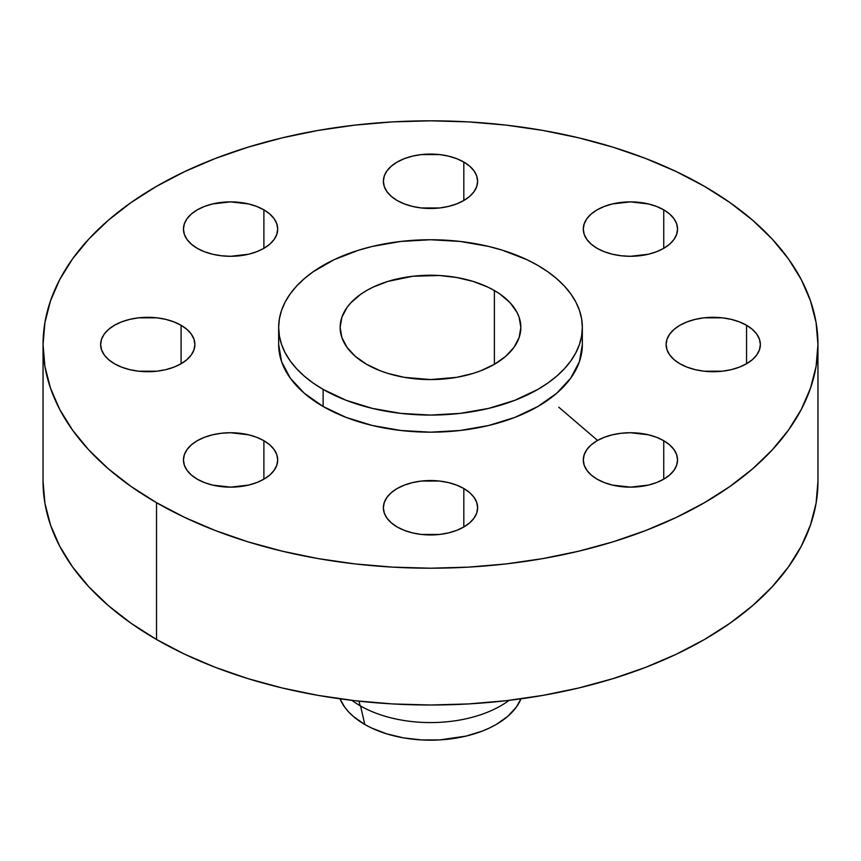 <?xml version="1.0" encoding="UTF-8"?>
<svg xmlns="http://www.w3.org/2000/svg" width="861" height="861" viewBox="0 0 861 861"><rect width="100%" height="100%" fill="white"/><g stroke="black" fill="none" stroke-linecap="round" stroke-linejoin="round"><path stroke-width="1.29" d="M663.745 440.703L663.745 479.179L669.6 475.057L673.959 470.354L676.638 465.241L677.542 459.935L676.638 454.63L673.959 449.528L669.6 444.825L663.745 440.703L656.599 437.313L648.451 434.805L630.424 432.728L621.233 433.255L612.386 434.805L604.239 437.313L597.103 440.703L591.238 444.825L586.89 449.528L584.21 454.63L583.306 459.935A47.118 27.208 180 0 1 612.386 434.805A47.118 27.208 180 0 1 663.745 440.703A47.118 27.208 180 0 1 677.542 459.935A47.118 27.208 180 0 1 648.451 485.077A47.118 27.208 180 0 1 597.103 479.179A47.118 27.208 180 0 1 583.306 459.935L584.21 465.241L586.89 470.354L591.238 475.057L597.103 479.179L604.239 482.558L612.386 485.077L630.424 487.143L648.451 485.077L656.599 482.558L663.745 479.179L663.745 440.703M463.821 488.51L463.821 526.986L469.675 522.864L474.034 518.161L476.714 513.059L477.618 507.753L476.714 502.437L474.034 497.335L469.675 492.632L463.821 488.51L456.674 485.13L448.538 482.612L439.691 481.062L421.309 481.062L412.462 482.612L404.326 485.13L397.179 488.51L391.325 492.632L386.966 497.335L384.286 502.437L383.382 507.753A47.118 27.208 180 0 1 412.462 482.612A47.118 27.208 180 0 1 463.821 488.51A47.118 27.208 180 0 1 477.618 507.753A47.118 27.208 180 0 1 448.538 532.884A47.118 27.208 180 0 1 397.179 526.986A47.118 27.208 180 0 1 383.382 507.753L384.286 513.059L386.966 518.161L391.325 522.864L397.179 526.986L404.326 530.365L412.462 532.884L421.309 534.433L439.691 534.433L448.538 532.884L456.674 530.365L463.821 526.986L463.821 488.51M263.896 440.703L263.896 479.179L269.762 475.057L274.11 470.354L276.79 465.241L277.694 459.935L276.79 454.63L274.11 449.528L269.762 444.825L263.896 440.703L256.761 437.313L248.614 434.805L230.576 432.728L221.385 433.255L212.549 434.805L204.401 437.313L197.255 440.703L191.4 444.825L187.041 449.528L184.362 454.63L183.458 459.935A47.118 27.208 180 0 1 212.549 434.805A47.118 27.208 180 0 1 263.896 440.703A47.118 27.208 180 0 1 277.694 459.935A47.118 27.208 180 0 1 248.614 485.077A47.118 27.208 180 0 1 197.255 479.179A47.118 27.208 180 0 1 183.458 459.935L184.362 465.241L187.041 470.354L191.4 475.057L197.255 479.179L204.401 482.558L212.549 485.077L230.576 487.143L248.614 485.077L256.761 482.558L263.896 479.179L263.896 440.703M181.09 325.275L181.09 363.751L186.945 359.629L191.303 354.926L193.983 349.824L194.887 344.518L193.983 339.202L191.303 334.1L186.945 329.397L181.09 325.275L173.944 321.896L165.796 319.377L156.96 317.827L138.578 317.827L129.731 319.377L121.584 321.896L114.448 325.275L108.583 329.397L104.235 334.1L101.544 339.202L100.64 344.518A47.118 27.208 180 0 1 129.731 319.377A47.118 27.208 180 0 1 181.09 325.275A47.118 27.208 180 0 1 194.887 344.518A47.118 27.208 180 0 1 165.796 369.649A47.118 27.208 180 0 1 114.448 363.751A47.118 27.208 180 0 1 100.64 344.518L101.544 349.824L104.235 354.926L108.583 359.629L114.448 363.751L121.584 367.13L129.731 369.649L138.578 371.199L156.96 371.199L165.796 369.649L173.944 367.13L181.09 363.751L181.09 325.275M263.896 209.847L263.896 248.323L269.762 244.201L274.11 239.498L276.79 234.396L277.694 229.091L276.79 223.785L274.11 218.672L269.762 213.969L263.896 209.847L256.761 206.468L248.614 203.949L230.576 201.883L212.549 203.949L204.401 206.468L197.255 209.847L191.4 213.969L187.041 218.672L184.362 223.785L183.458 229.091A47.118 27.208 180 0 1 212.549 203.949A47.118 27.208 180 0 1 263.896 209.847A47.118 27.208 180 0 1 277.694 229.091A47.118 27.208 180 0 1 248.614 254.221A47.118 27.208 180 0 1 197.255 248.323A47.118 27.208 180 0 1 183.458 229.091L184.362 234.396L187.041 239.498L191.4 244.201L197.255 248.323L204.401 251.713L212.549 254.221L221.385 255.771L230.576 256.298L248.614 254.221L256.761 251.713L263.896 248.323L263.896 209.847M463.821 162.04L463.821 200.516L469.675 196.394L474.034 191.691L476.714 186.589L477.618 181.284L476.714 175.967L474.034 170.865L469.675 166.162L463.821 162.04L456.674 158.661L448.538 156.142L439.691 154.593L421.309 154.593L412.462 156.142L404.326 158.661L397.179 162.04L391.325 166.162L386.966 170.865L384.286 175.967L383.382 181.284A47.118 27.208 180 0 1 412.462 156.142A47.118 27.208 180 0 1 463.821 162.04A47.118 27.208 180 0 1 477.618 181.284A47.118 27.208 180 0 1 448.538 206.414A47.118 27.208 180 0 1 397.179 200.516A47.118 27.208 180 0 1 383.382 181.284L384.286 186.589L386.966 191.691L391.325 196.394L397.179 200.516L404.326 203.896L412.462 206.414L421.309 207.964L439.691 207.964L448.538 206.414L456.674 203.896L463.821 200.516L463.821 162.04M746.552 325.275L746.552 363.751L752.417 359.629L756.765 354.926L759.456 349.824L760.36 344.518L759.456 339.202L756.765 334.1L752.417 329.397L746.552 325.275L739.416 321.896L731.269 319.377L722.422 317.827L704.04 317.827L695.204 319.377L687.056 321.896L679.91 325.275L674.055 329.397L669.697 334.1L667.017 339.202L666.113 344.518A47.118 27.208 180 0 1 695.204 319.377A47.118 27.208 180 0 1 746.552 325.275A47.118 27.208 180 0 1 760.36 344.518A47.118 27.208 180 0 1 731.269 369.649A47.118 27.208 180 0 1 679.91 363.751A47.118 27.208 180 0 1 666.113 344.518L667.017 349.824L669.697 354.926L674.055 359.629L679.91 363.751L687.056 367.13L695.204 369.649L704.04 371.199L722.422 371.199L731.269 369.649L739.416 367.13L746.552 363.751L746.552 325.275M663.745 209.847L663.745 248.323L669.6 244.201L673.959 239.498L676.638 234.396L677.542 229.091L676.638 223.785L673.959 218.672L669.6 213.969L663.745 209.847L656.599 206.468L648.451 203.949L630.424 201.883L612.386 203.949L604.239 206.468L597.103 209.847L591.238 213.969L586.89 218.672L584.21 223.785L583.306 229.091A47.118 27.208 180 0 1 612.386 203.949A47.118 27.208 180 0 1 663.745 209.847A47.118 27.208 180 0 1 677.542 229.091A47.118 27.208 180 0 1 648.451 254.221A47.118 27.208 180 0 1 597.103 248.323A47.118 27.208 180 0 1 583.306 229.091L584.21 234.396L586.89 239.498L591.238 244.201L597.103 248.323L604.239 251.713L612.386 254.221L621.233 255.771L630.424 256.298L648.451 254.221L656.599 251.713L663.745 248.323L663.745 209.847M360.576 705.988L364.773 724.467A92.945 53.662 0 0 0 455.921 738.135A92.945 53.662 0 0 0 520.97 698.82L516.374 707.053L507.786 716.33L496.227 724.467L489.468 727.997L482.138 731.14L466.07 736.09L439.605 739.922L421.395 739.922L403.518 737.866L386.686 733.841L371.532 727.997L364.773 724.467L360.576 705.988M351.912 700.359A99.478 57.439 0 0 0 360.156 705.751A99.478 57.439 0 0 0 509.088 700.359A99.478 57.439 0 0 1 360.156 705.751L358.994 701.166L360.156 705.751A99.478 57.439 0 0 1 351.912 700.359M156.53 502.684L156.53 639.486A387.45 223.688 0 0 0 578.775 687.982A387.45 223.688 0 0 0 817.95 481.31L816.088 503.244L810.502 524.952L801.268 546.251L788.461 566.915L772.199 586.761L752.654 605.595L729.999 623.224L704.47 639.486L676.294 654.231L645.761 667.307L613.14 678.597L578.775 687.982L542.968 695.376L506.085 700.714L468.481 703.932L430.5 705.008L392.519 703.932L354.915 700.714L318.032 695.376L282.225 687.982L247.86 678.597L215.239 667.307L184.706 654.231L156.53 639.486L156.53 502.684L131.001 486.422L108.346 468.793L88.801 449.959L72.539 430.113L59.732 409.449L50.498 388.15L44.912 366.442L43.05 344.518L44.912 322.584L50.498 300.876L59.732 279.577L72.539 258.913L88.801 239.067L108.346 220.233L131.001 202.604L156.53 186.342L184.706 171.597L215.239 158.521L247.86 147.231L282.225 137.846L318.032 130.452L354.915 125.114L392.519 121.896L430.5 120.82L468.481 121.896L506.085 125.114L542.968 130.452L578.775 137.846L613.14 147.231L645.761 158.521L676.294 171.597L704.47 186.342A387.45 223.688 180 0 1 817.95 344.518A387.45 223.688 180 0 1 578.775 551.18A387.45 223.688 180 0 1 156.53 502.684A387.45 223.688 180 0 1 43.05 344.518A387.45 223.688 180 0 1 282.225 137.846A387.45 223.688 180 0 1 704.47 186.342L729.999 202.604L752.654 220.233L772.199 239.067L788.461 258.913L801.268 279.577L810.502 300.876L816.088 322.584L817.95 344.518L816.088 366.442L810.502 388.15L801.268 409.449L788.461 430.113L772.199 449.959L752.654 468.793L729.999 486.422L704.47 502.684L676.294 517.429L645.761 530.505L613.14 541.795L578.775 551.18L542.968 558.574L506.085 563.912L468.481 567.13L430.5 568.206L392.519 567.13L354.915 563.912L318.032 558.574L282.225 551.18L247.86 541.795L215.239 530.505L184.706 517.429L156.53 502.684M323.133 389.398L323.133 406.5A151.837 87.661 0 0 0 488.607 425.506A151.837 87.661 0 0 0 582.337 344.518L579.421 361.62L570.778 378.065L556.744 393.219L537.867 406.5L514.856 417.402L488.607 425.506L460.118 430.489L430.5 432.179L400.882 430.489L372.393 425.506L346.144 417.402L323.133 406.5L323.133 389.398L313.124 383.027L304.256 376.117L296.593 368.734L290.222 360.963L285.195 352.859L281.579 344.518L279.394 336.005L278.663 327.417L279.394 318.818L281.579 310.315L285.195 301.963L290.222 293.87L296.593 286.089L304.256 278.706L313.124 271.796L334.176 259.645L358.919 250.099L372.393 246.418L400.882 241.435L430.5 239.745L460.118 241.435L488.607 246.418L502.081 250.099L526.824 259.645L537.867 265.425A151.837 87.661 180 0 1 582.337 327.417A151.837 87.661 180 0 1 488.607 408.405A151.837 87.661 180 0 1 323.133 389.398A151.837 87.661 180 0 1 278.663 327.417A151.837 87.661 180 0 1 372.393 246.418A151.837 87.661 180 0 1 537.867 265.425L547.876 271.796L556.744 278.706L564.407 286.089L570.778 293.87L575.805 301.963L579.421 310.315L581.605 318.818L582.337 327.417L581.605 336.005L579.421 344.518L575.805 352.859L570.778 360.963L564.407 368.734L556.744 376.117L547.876 383.027L537.867 389.398L514.856 400.3L488.607 408.405L460.118 413.388L430.5 415.077L400.882 413.388L372.393 408.405L346.144 400.3L323.133 389.398M494.386 290.534L494.386 364.3L494.386 290.534A90.351 52.166 180 0 1 520.851 327.417A90.351 52.166 180 0 1 465.08 375.6A90.351 52.166 180 0 1 366.614 364.3A90.351 52.166 180 0 1 340.149 327.417A90.351 52.166 180 0 1 395.92 279.222A90.351 52.166 180 0 1 494.386 290.534L487.821 287.09L473.087 281.407L456.728 277.5L439.358 275.498L412.871 276.252L387.913 281.407L373.179 287.09L366.614 290.534L360.662 294.322L350.814 302.824L347.026 307.452L341.882 317.235L340.149 327.417L341.882 337.587L347.026 347.37L355.378 356.389L366.614 364.3L380.304 370.79L387.913 373.416L404.272 377.333L430.5 379.572L456.728 377.333L473.087 373.416L480.696 370.79L494.386 364.3L505.622 356.389L513.974 347.37L519.118 337.587L520.851 327.417L519.118 317.235L516.955 312.274L510.186 302.824L500.338 294.322L494.386 290.534M278.663 344.518A151.837 87.661 0 0 0 323.133 406.5L304.256 393.219L290.222 378.065L281.579 361.62L278.663 344.518L278.663 327.417M43.05 481.31A387.45 223.688 0 0 0 156.53 639.486L131.001 623.224L108.346 605.595L88.801 586.761L72.539 566.915L59.732 546.251L50.498 524.952L44.912 503.244L43.05 481.31L43.05 344.518M340.03 698.82A92.945 53.662 0 0 0 364.773 724.467L353.214 716.33L348.533 711.81L344.626 707.053L340.03 698.82M597.577 440.434L558.811 407.231M817.95 344.518L817.95 481.31M582.337 327.417L582.337 344.518"/></g></svg>
